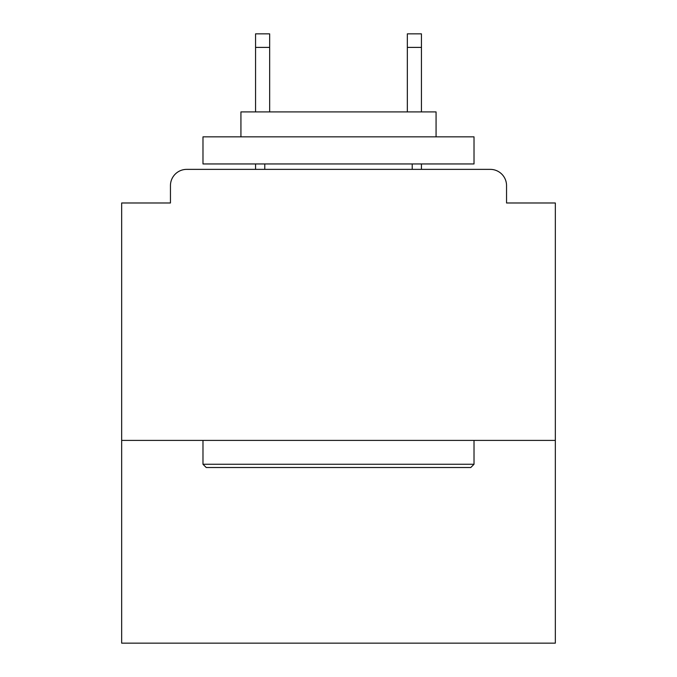 <?xml version="1.0" encoding="UTF-8"?>
<svg xmlns="http://www.w3.org/2000/svg" width="677" height="677" viewBox="0 0 677 677"><rect width="100%" height="100%" fill="white"/><g stroke="black" fill="none" stroke-linecap="round" stroke-linejoin="round"><path stroke-width="1.02" d="M555.335 440.414L555.335 202.982L506.548 202.982L506.548 185.633A16.265 16.265 0 0 0 490.283 169.368L186.717 169.368A16.265 16.265 0 0 0 170.452 185.633L170.452 202.982L121.665 202.982L121.665 643.15L555.335 643.15L555.335 440.414L121.665 440.414M170.452 185.633L170.452 202.982M490.283 169.368L423.066 169.368M253.934 169.368L186.717 169.368M506.548 202.982L506.548 185.633M206.231 467.519L202.982 464.261L474.018 464.261L470.769 467.519L206.231 467.519M474.018 136.847L474.018 163.952L202.982 163.952L202.982 136.847L474.018 136.847M240.927 136.847L240.927 111.908L436.073 111.908L436.073 136.847M474.018 440.414L474.018 464.261M202.982 440.414L202.982 464.261M412.225 163.952L412.225 169.368M264.775 163.952L264.775 169.368M269.658 47.398L255.559 47.398L255.559 33.85L269.658 33.85L269.658 111.908M255.559 47.398L255.559 111.908M255.559 163.952L255.559 169.368M421.441 33.85L421.441 47.398L407.342 47.398L407.342 33.85L421.441 33.85M407.342 111.908L407.342 47.398M421.441 169.368L421.441 163.952M421.441 111.908L421.441 47.398"/></g></svg>
